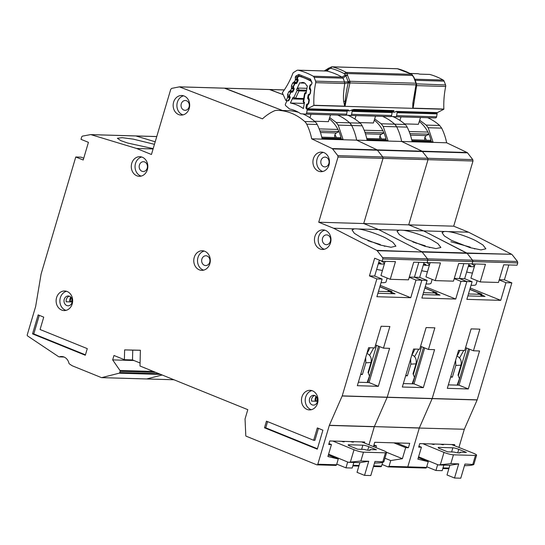 <?xml version="1.0" encoding="UTF-8"?>
<svg xmlns="http://www.w3.org/2000/svg" width="545" height="545" viewBox="0 0 545 545"><rect width="100%" height="100%" fill="white"/><g stroke="black" fill="none" stroke-linecap="round" stroke-linejoin="round"><path stroke-width="0.82" d="M299.478 76.375A2.337 1.969 91.7 0 0 297.686 77.601L297.563 77.86A0.933 0.79 91.7 0 0 297.57 78.766L298.047 79.774A0.933 0.79 91.7 0 1 298.047 80.68L296.95 83.051A0.933 0.79 91.7 0 1 296.303 83.542L295.315 83.623A0.933 0.79 91.7 0 0 294.675 84.107L293.578 86.485A0.933 0.79 91.7 0 0 293.585 87.398L294.062 88.385A0.933 0.79 91.7 0 1 294.068 89.305L292.951 91.676A0.933 0.79 91.7 0 1 292.318 92.153L291.323 92.248A0.933 0.79 91.7 0 0 290.683 92.732L289.579 95.116A0.933 0.79 91.7 0 0 289.579 96.022L290.063 97.037A0.933 0.79 91.7 0 1 290.063 97.936L288.966 100.314A0.933 0.79 91.7 0 1 288.319 100.805L287.338 100.88A0.933 0.79 91.7 0 0 286.69 101.37L285.485 103.979A1.403 1.185 -88.3 0 0 285.818 105.778L289.606 109.02A37.986 32.073 91.7 0 1 300.697 113.748L305.384 114.109A1.403 1.185 -88.3 0 0 306.631 112.985L307.142 110.083A0.933 0.79 91.7 0 0 306.91 109.225L306.201 108.428A0.933 0.79 91.7 0 1 305.977 107.563L306.44 104.919A0.933 0.79 91.7 0 1 306.937 104.224L307.864 103.809A0.933 0.79 91.7 0 0 308.361 103.121L308.824 100.464A0.933 0.79 91.7 0 0 308.606 99.612L307.891 98.795A0.933 0.79 91.7 0 1 307.673 97.943L308.116 95.293A0.933 0.79 91.7 0 1 308.627 94.592L309.54 94.196A0.933 0.79 91.7 0 0 310.05 93.502L310.514 90.858A0.933 0.79 91.7 0 0 310.282 90L309.574 89.196A0.933 0.79 91.7 0 1 309.349 88.338L309.812 85.688A0.933 0.79 91.7 0 1 310.309 85L311.229 84.584A0.933 0.79 91.7 0 0 311.733 83.896L311.781 83.61A2.337 1.969 91.7 0 0 310.704 81.041A72.335 61.074 -88.3 0 0 299.913 76.443A2.337 1.969 91.7 0 0 299.478 76.375L301.262 76.423M304.825 83.153L300.765 83.031A4.782 4.04 91.7 0 1 302.809 82.445A4.782 4.04 91.7 0 1 306.44 85.449A66.265 55.951 91.7 0 1 307.36 85.926L306.031 93.495L305.159 93.883L304.798 93.379M329.241 118.994A31.733 26.794 91.7 0 1 330.216 119.593M319.949 130.991L338.942 131.543L336.381 132.966A3.502 2.957 -88.3 0 0 334.896 137.531M330.529 114.852L328.41 121.664L314.54 121.256M309.948 117.768L311.031 114.28M296.112 111.112L295.935 111.67M303.354 101.608L304.478 102.358L303.388 108.557A44.05 37.189 -88.3 0 0 290.396 103.019L292.972 97.453L293.053 98.931L303.551 99.238M306.937 88.324L298.074 88.065L296.657 89.496L299.798 82.704A66.265 55.951 91.7 0 1 300.765 83.031M305.479 114.116L345.373 115.288A1.403 1.185 -88.3 0 0 346.62 114.157L306.631 112.985M346.62 114.157L347.131 111.255A0.933 0.79 -88.3 0 0 346.906 110.397L306.91 109.225M346.484 109.927L346.906 110.397M303.585 99.04L294.934 98.788L293.898 97.385L295.581 98.298A0.933 0.79 91.7 0 1 294.934 98.788L293.053 98.931M304.287 103.448A44.05 37.189 -88.3 0 0 304.144 103.421L290.396 103.019M306.256 92.214L305.139 92.711L303.579 102.467M296.657 89.496L297.107 90.45L298.994 90A0.933 0.79 91.7 0 1 299.001 90.906L297.107 90.45L293.898 97.385L292.972 97.453M391.964 293.68A6.533 5.518 -88.3 0 0 389.505 291.65L388.02 291.05L390.52 291.125L379.824 286.793M390.397 291.541L390.52 291.125M387.175 278.059L386.058 281.833A21.936 3.515 -163.5 0 1 381.071 282.596M382.461 270.429A21.936 3.515 -163.5 0 1 376.656 269.387M379.306 260.442L380.117 260.469A14.933 2.391 -163.5 0 1 383.918 262.813A14.933 2.391 -163.5 0 1 378.339 263.712M378.748 262.336L380.907 263.215L378.509 263.146M373.72 347.867L369.633 355.299M367.221 352.322L367.616 352.486L369.973 347.758M366.894 353.433L367.378 353.63C370.614 355.415 371.819 358.378 370.988 362.52L368.052 372.439L369.503 376.05L367.146 382.495M367.167 352.506L367.616 352.486M365.668 357.581L365.858 362.813L370.988 362.52M360.667 374.456L362.398 374.504L360.838 373.87M362.398 374.504L365.858 362.813M328.608 454.176L348.391 462.31L360.858 461.009L368.727 461.24L364.544 475.376L370.791 475.56L374.98 461.424L383.844 461.867L386.603 452.554A7.003 1.124 16.5 0 0 383.51 450.62L361.648 441.9M332.838 441.055L354.018 449.754A7.003 1.124 16.5 0 0 354.148 449.809A7.003 1.124 16.5 0 0 363.474 452.18L385.465 452.82A7.003 1.124 16.5 0 0 386.603 452.554M362.881 445.176A4.435 0.709 -163.5 0 1 368.788 446.675L376.404 449.761L370.109 449.577A7.698 1.233 -163.5 0 1 370.328 450.02A7.698 1.233 -163.5 0 1 363.958 449.4L357.663 449.216L350.04 446.13A4.435 0.709 -163.5 0 1 348.166 444.938A4.435 0.709 -163.5 0 1 348.882 444.768L362.881 445.176L361.648 449.332M353.18 441.648A2.78 0.443 -163.5 0 1 353.507 441.995A2.78 0.443 -163.5 0 1 350.53 441.573M343.956 441.382A2.78 0.443 -163.5 0 1 344.29 441.723A2.78 0.443 -163.5 0 1 341.306 441.3M353.855 462.467L352.206 468.032L345.952 467.848L347.683 462.017M369.476 450.313L370.109 449.577M359.891 462.644L357.023 472.331L364.544 475.376M336.749 464.122L345.952 467.848M385.465 452.82L382.849 461.656C384.709 461.792 383.721 462.187 379.885 462.841L374.49 463.073M368.727 461.24L359.986 462.651L348.391 462.31M326.312 157.362A4.898 4.135 91.7 0 1 329.01 162.86A4.898 4.135 91.7 0 1 324.8 166.899A4.898 4.135 91.7 0 1 323.567 166.634A4.898 4.135 91.7 0 1 320.876 161.136A4.898 4.135 91.7 0 1 325.086 157.103A4.898 4.135 91.7 0 1 326.312 157.362M327.838 235.14A4.898 4.135 91.7 0 1 330.529 240.638A4.898 4.135 91.7 0 1 326.319 244.678A4.898 4.135 91.7 0 1 325.093 244.412A4.898 4.135 91.7 0 1 322.395 238.914A4.898 4.135 91.7 0 1 326.605 234.881A4.898 4.135 91.7 0 1 327.838 235.14M186.54 100.77A4.898 4.135 91.7 0 1 189.238 106.268A4.898 4.135 91.7 0 1 185.028 110.308A4.898 4.135 91.7 0 1 183.794 110.042A4.898 4.135 91.7 0 1 181.103 104.545A4.898 4.135 91.7 0 1 185.314 100.512A4.898 4.135 91.7 0 1 186.54 100.77M144.684 161.974A4.898 4.135 91.7 0 1 147.375 167.472A4.898 4.135 91.7 0 1 143.165 171.512A4.898 4.135 91.7 0 1 141.938 171.246A4.898 4.135 91.7 0 1 139.241 165.748A4.898 4.135 91.7 0 1 143.451 161.715A4.898 4.135 91.7 0 1 144.684 161.974M207.168 256.027A4.898 4.135 91.7 0 1 209.859 261.525A4.898 4.135 91.7 0 1 205.649 265.558A4.898 4.135 91.7 0 1 204.416 265.299A4.898 4.135 91.7 0 1 201.725 259.802A4.898 4.135 91.7 0 1 205.935 255.762A4.898 4.135 91.7 0 1 207.168 256.027M136.815 175.776A9.803 8.277 91.7 0 1 131.427 164.781A9.803 8.277 91.7 0 1 139.847 156.708A9.803 8.277 91.7 0 1 142.306 157.226A9.803 8.277 91.7 0 1 147.695 168.221A9.803 8.277 91.7 0 1 139.275 176.294A9.803 8.277 91.7 0 1 136.815 175.776M141.714 157.014A9.803 8.277 -88.3 0 0 135.058 166A9.803 8.277 -88.3 0 0 140.562 175.885A9.803 8.277 -88.3 0 0 141.155 176.096M61.653 310.057A9.803 8.277 91.7 0 1 56.264 299.062A9.803 8.277 91.7 0 1 64.685 290.982A9.803 8.277 91.7 0 1 67.144 291.507A9.803 8.277 91.7 0 1 72.533 302.502A9.803 8.277 91.7 0 1 64.112 310.575A9.803 8.277 91.7 0 1 61.653 310.057M66.551 291.296A9.803 8.277 -88.3 0 0 59.896 300.281A9.803 8.277 -88.3 0 0 65.4 310.166A9.803 8.277 -88.3 0 0 65.993 310.377M306.992 409.39A9.803 8.277 91.7 0 1 301.61 398.395A9.803 8.277 91.7 0 1 310.03 390.322A9.803 8.277 91.7 0 1 312.489 390.84A9.803 8.277 91.7 0 1 317.871 401.835A9.803 8.277 91.7 0 1 309.458 409.915A9.803 8.277 91.7 0 1 306.992 409.39M311.897 390.629A9.803 8.277 -88.3 0 0 305.234 399.614A9.803 8.277 -88.3 0 0 310.745 409.499A9.803 8.277 -88.3 0 0 311.338 409.711M199.293 269.829A9.803 8.277 91.7 0 1 193.911 258.827A9.803 8.277 91.7 0 1 202.331 250.755A9.803 8.277 91.7 0 1 204.791 251.279A9.803 8.277 91.7 0 1 210.172 262.274A9.803 8.277 91.7 0 1 201.752 270.347A9.803 8.277 91.7 0 1 199.293 269.829M204.198 251.068A9.803 8.277 -88.3 0 0 197.535 260.054A9.803 8.277 -88.3 0 0 203.047 269.939A9.803 8.277 -88.3 0 0 203.639 270.15M319.97 248.942A9.803 8.277 91.7 0 1 314.581 237.947A9.803 8.277 91.7 0 1 323.001 229.874A9.803 8.277 91.7 0 1 325.46 230.392A9.803 8.277 91.7 0 1 330.849 241.387A9.803 8.277 91.7 0 1 322.429 249.46A9.803 8.277 91.7 0 1 319.97 248.942M324.868 230.181A9.803 8.277 -88.3 0 0 318.212 239.166A9.803 8.277 -88.3 0 0 323.716 249.051A9.803 8.277 -88.3 0 0 324.309 249.263M318.444 171.164A9.803 8.277 91.7 0 1 313.062 160.169A9.803 8.277 91.7 0 1 321.482 152.096A9.803 8.277 91.7 0 1 323.941 152.614A9.803 8.277 91.7 0 1 329.323 163.609A9.803 8.277 91.7 0 1 320.903 171.682A9.803 8.277 91.7 0 1 318.444 171.164M323.349 152.402A9.803 8.277 -88.3 0 0 316.686 161.388A9.803 8.277 -88.3 0 0 322.19 171.273A9.803 8.277 -88.3 0 0 322.783 171.484M178.671 114.573A9.803 8.277 91.7 0 1 173.29 103.577A9.803 8.277 91.7 0 1 181.71 95.504A9.803 8.277 91.7 0 1 184.169 96.022A9.803 8.277 91.7 0 1 189.551 107.018A9.803 8.277 91.7 0 1 181.131 115.09A9.803 8.277 91.7 0 1 178.671 114.573M183.576 95.811A9.803 8.277 -88.3 0 0 176.914 104.797A9.803 8.277 -88.3 0 0 182.425 114.682A9.803 8.277 -88.3 0 0 183.018 114.893M329.684 117.57L336.19 122.448L349.686 122.843A55.999 47.279 91.7 0 0 337.628 115.056A55.999 47.279 91.7 0 1 349.686 122.843A9.333 7.882 91.7 0 1 351.689 125.5L349.686 122.843L360.184 123.15A55.999 47.279 -88.3 0 0 347.812 115.233M384.205 246.108L384.92 246.272M338.029 157.042L337.791 155.638L332.566 148.901L467.535 152.859L472.76 159.596L472.999 161L338.029 157.042L318.723 222.224L333.595 228.246L354.325 228.852L352.05 229.963L354.352 233.315L361.485 237.702L379.926 244.971L390.976 247.273L395.908 246.183L392.904 242.287L386.473 238.438C378.707 234.268 364.08 229.418 357.847 228.954L378.584 229.561L421.735 251.674A1.403 1.185 91.7 0 1 422.123 252.001L376.745 250.353A1.403 1.185 91.7 0 1 377.133 250.68L382.536 257.533A1.403 1.185 91.7 0 1 382.781 258.943L382.1 261.239L374.667 258.228L369.435 275.893L376.868 278.904L342.219 395.881L329.35 425.298L317.81 464.224A0.933 0.79 91.7 0 1 316.809 464.803L246.054 436.157A0.47 0.395 91.7 0 1 245.795 435.748L245.052 419.03A0.47 0.395 91.7 0 1 245.08 418.846L247.798 409.663L139.997 366.015L140.378 350.244L124.621 349.897L124.383 359.693L113.973 355.476L112.665 359.891L119.961 370.471A0.933 0.79 91.7 0 1 120.091 371.37L119.73 372.582A0.933 0.79 91.7 0 1 119.144 373.196L101.683 377.631A0.47 0.395 91.7 0 1 101.472 377.617L72.894 366.049A9.333 7.882 91.7 0 1 71.579 365.354L69.338 363.856A0.933 0.79 91.7 0 1 68.97 363.29A9.333 7.882 -88.3 0 0 61.64 356.505A9.333 7.882 -88.3 0 0 59.323 356.846A0.933 0.79 91.7 0 1 58.724 356.757L27.597 335.952A0.933 0.79 91.7 0 1 27.25 334.834L35.657 306.454L41.1 274.033L75.769 156.994L83.201 160.005L88.433 142.34L81.001 139.329L81.682 137.033A1.403 1.185 91.7 0 1 82.622 136.1L90.49 134.622A1.403 1.185 91.7 0 1 90.967 134.649L136.577 148.472L151.442 154.494L170.749 89.312L171.682 88.385L179.4 86.859L262.479 118.851A52.736 44.526 91.7 0 1 274.087 110.976A9.333 7.882 91.7 0 1 277.071 110.342A55.999 47.279 91.7 0 1 277.596 110.349A55.999 47.279 91.7 0 1 304.696 121.528A9.333 7.882 91.7 0 1 306.699 124.178A52.736 44.526 91.7 0 1 311.672 138.825L332.143 148.553L467.106 152.511L446.641 142.783L401.651 141.468L422.116 151.197L427.77 158.275L422.116 151.197L401.651 141.468L356.662 140.147L377.133 149.875L382.781 156.953L377.133 149.875L356.662 140.147L311.672 138.825M154.453 144.33L133.423 139.173L122.135 137.66L117.345 138.26L120.806 140.637L127.659 143.035L153.179 148.628M69.522 296.255A4.898 4.135 91.7 0 1 72.213 301.753A4.898 4.135 91.7 0 1 68.002 305.786A4.898 4.135 91.7 0 1 66.776 305.527A4.898 4.135 91.7 0 1 64.078 300.029A4.898 4.135 91.7 0 1 68.288 295.99A4.898 4.135 91.7 0 1 69.522 296.255M314.867 395.588A4.898 4.135 91.7 0 1 317.558 401.086A4.898 4.135 91.7 0 1 313.348 405.126A4.898 4.135 91.7 0 1 312.115 404.86A4.898 4.135 91.7 0 1 309.424 399.362A4.898 4.135 91.7 0 1 313.634 395.329A4.898 4.135 91.7 0 1 314.867 395.588M284.292 89.966L179.4 86.859M333.595 228.246L376.745 250.353M332.566 148.901L332.143 148.553M322.906 430.175L317.279 449.169L264.488 427.798L266.451 421.169L313.661 440.285L317.326 427.92L322.906 430.175M32.53 333.881L38.157 314.887L43.729 317.142L40.071 329.507L87.282 348.623L85.313 355.251L32.53 333.881L33.776 333.915L39.281 315.344M69.351 296.187A4.898 4.135 -88.3 0 0 66.183 301.773L71.559 301.93L69.699 300.894A7.937 6.697 91.7 0 1 70.707 297.011M322.013 138.362L341.272 138.921L343.152 139.684L322.156 139.07A52.736 44.526 -88.3 0 0 317.197 124.492A9.333 7.882 -88.3 0 0 315.194 121.835A55.999 47.279 -88.3 0 0 302.822 113.912M379.681 346.62L369.04 382.549L358.365 382.236M378.332 386.316L389.586 348.33L383.462 348.153L389.873 326.51L381.125 326.251L374.715 347.894L368.59 347.717L357.336 385.697L378.332 386.316L369.04 382.549M329.289 118.844A34.069 28.762 91.7 0 1 341.272 138.921M336.19 122.448L338.193 125.105L343.152 139.684M380.246 285.369L410.753 297.72L415.985 280.055L409.234 277.316M382.1 261.239L395.472 261.634L390.24 279.299L408.484 279.83L413.723 262.165L427.089 262.561L427.77 260.265L427.525 258.855A1.403 1.185 91.7 0 1 427.77 260.265L427.089 262.561L440.462 262.949L435.23 280.62L453.474 281.152L458.706 263.487L472.079 263.875L472.76 261.586L472.515 260.169A1.403 1.185 91.7 0 1 472.76 261.586L472.079 263.875L485.452 264.271L480.22 281.935L498.464 282.474L503.696 264.802L517.069 265.197L517.75 262.901L517.505 261.491L382.536 257.533M424.085 262.472L419.67 277.371L414.425 277.214L418.839 262.315L414.425 277.214L409.309 277.064M329.35 425.298L374.34 426.619L387.209 397.203L421.857 280.225L414.425 277.214L421.857 280.225L415.985 280.055M469.075 263.787L464.66 278.686L459.415 278.536L463.829 263.637L459.415 278.536L466.847 281.547L432.151 398.64L387.161 397.325L374.34 426.619L368.945 444.809L374.299 426.742L329.309 425.42M101.683 377.631L146.673 378.952L162.206 375.001L146.673 378.952A0.47 0.395 91.7 0 1 146.578 378.966L101.588 377.644M90.967 134.649L135.48 135.943A1.403 1.185 91.7 0 1 135.957 135.971L155.202 141.802L135.957 135.971L156.749 136.577M224.949 88.229L282.474 110.492L224.39 88.181M367.003 139.677L386.262 140.242L388.142 141.005L367.146 140.385A52.736 44.526 -88.3 0 0 362.187 125.806L351.689 125.5A52.736 44.526 91.7 0 1 356.662 140.147A52.736 44.526 91.7 0 0 351.689 125.5L338.193 125.105M318.723 222.224L363.713 223.545L383.019 158.363L382.781 156.953L337.791 155.638M399.315 230.167L397.032 231.278L399.342 234.636L406.475 239.023L424.916 246.285L435.966 248.588L440.898 247.498L437.894 243.608L431.463 239.759C423.697 235.583 409.07 230.739 402.837 230.276A23.333 3.74 16.5 0 0 399.315 230.167L378.584 229.561L363.713 223.545L408.702 224.86L428.009 159.678L427.77 158.275L382.781 156.953L383.019 158.363L363.713 223.545L378.584 229.561L421.735 251.674L466.724 252.989A1.403 1.185 91.7 0 1 467.113 253.316L423.574 230.882L466.724 252.989L511.714 254.311L468.564 232.204L453.692 226.182L472.999 161M377.133 250.68L422.123 252.001L427.525 258.855L422.123 252.001L467.113 253.316L472.515 260.169L467.113 253.316L511.714 254.311M75.769 156.994L81.014 157.151L83.726 158.241M133.961 360.518L112.665 359.891M364.435 443.01L364.734 441.988L329.745 440.959L328.696 444.495L331.449 444.577L327.913 456.499L338.261 459.033L336.558 464.776A0.933 0.79 91.7 0 1 335.788 465.403L317.04 464.858M342.171 396.004L387.161 397.325M376.868 278.904L382.12 279.06L376.888 296.725L410.753 297.72M342.219 395.881L477.188 399.839L511.837 282.862L505.964 282.692L500.732 300.356L470.226 288.005M357.847 228.954A23.333 3.74 16.5 0 0 354.325 228.852M136.577 148.472L153.084 148.955M140.072 362.99L132.503 359.932L132.742 350.135L140.372 350.299M124.383 359.693L132.503 359.932M385.158 261.328L380.948 275.538L390.24 279.299M314.69 395.527A4.898 4.135 -88.3 0 0 311.529 401.106L316.904 401.263L315.044 400.228A7.937 6.697 91.7 0 1 316.052 396.344M379.865 286.67L392.012 291.589L389.512 291.514L395.084 293.769L377.91 293.264M375.58 344.958L383.462 348.153M380.11 245.025L380.267 244.48L367.943 240.699M71.559 301.93L71.96 298.933M316.904 401.263L317.299 398.266M70.128 301.351L71.116 297.441M315.473 400.684L316.454 396.774M368.352 373.189L376.595 345.373M371.179 241.571L371.07 241.953M367.732 382.515L378.509 346.143M379.395 260.142L374.681 276.049L369.435 275.893M298.503 112.352A55.999 47.279 -88.3 0 0 288.094 110.662L277.596 110.349M328.356 455.02L338.261 459.033M328.969 443.576L331.449 444.577M382.12 279.06L374.681 276.049M124.621 349.897L132.742 350.135M336.367 137.578A23.333 19.702 -88.3 0 0 334.971 134.601M339.991 137.681L340.891 137.272M317.401 448.746L265.742 427.832L264.488 427.798M267.581 421.626L265.742 427.832M318.45 428.377L314.915 440.319L313.661 440.285M85.442 354.829L33.776 333.915M374.231 120.316A31.733 26.794 91.7 0 1 375.205 120.915M364.939 132.306L383.932 132.864L381.371 134.288A3.502 2.957 -88.3 0 0 379.885 138.852M375.519 116.167L373.4 122.986L359.53 122.577M354.938 119.083L356.021 115.601M350.469 115.438L390.363 116.603A1.403 1.185 -88.3 0 0 391.61 115.479L392.121 112.577A0.933 0.79 -88.3 0 0 391.896 111.718L351.9 110.54A0.933 0.79 91.7 0 1 352.131 111.405L351.62 114.307A1.403 1.185 -88.3 0 1 350.374 115.431L346.055 115.09M351.9 110.54L351.477 110.063M391.01 110.642A0.933 0.79 -88.3 0 0 391.181 110.914L391.896 111.718M436.954 294.995A6.533 5.518 -88.3 0 0 434.494 292.972L433.009 292.365L435.51 292.44L424.814 288.114M435.387 292.856L435.51 292.44M432.165 279.374L431.047 283.148A21.936 3.515 -163.5 0 1 426.061 283.911M427.45 271.751A21.936 3.515 -163.5 0 1 421.646 270.708M426.626 262.547A14.933 2.391 -163.5 0 1 428.908 264.134A14.933 2.391 -163.5 0 1 423.329 265.027M423.738 263.657L425.897 264.536L423.499 264.461M418.71 349.181L414.616 356.621M412.211 353.644L412.606 353.8L414.963 349.072M411.884 354.754L412.367 354.952C415.603 356.73 416.809 359.693 415.978 363.842L413.042 373.761L414.493 377.365L412.136 383.816M412.156 353.828L412.606 353.8M410.657 358.903L410.848 364.128L415.978 363.842M405.657 375.771L407.387 375.825L405.827 375.192M407.387 375.825L410.848 364.128M374.674 118.892L381.18 123.77L394.675 124.165A55.999 47.279 91.7 0 0 382.617 116.378A55.999 47.279 91.7 0 1 394.675 124.165A9.333 7.882 91.7 0 1 396.678 126.822L394.675 124.165L405.173 124.471A55.999 47.279 -88.3 0 0 392.802 116.548M429.194 247.43L429.91 247.594M477.188 399.839L464.32 429.256L419.289 428.057L432.151 398.64L419.33 427.934L374.34 426.619L419.289 428.057L407.789 466.861L406.788 467.447A0.933 0.79 91.7 0 0 407.02 467.494L425.768 468.046A0.933 0.79 91.7 0 0 426.537 467.412L428.241 461.669L417.892 459.142L421.428 447.213L418.676 447.132L419.725 443.603L454.714 444.625L454.414 445.647M425.236 286.69L455.743 299.041L421.878 298.047L427.11 280.382L421.857 280.225L387.209 397.203M424.671 347.942L414.03 383.871L403.355 383.557M423.322 387.631L434.576 349.652L428.452 349.468L434.862 327.831L426.115 327.572L419.705 349.216L413.58 349.032L402.326 387.018L423.322 387.631L414.03 383.871M374.279 120.159A34.069 28.762 91.7 0 1 386.262 140.242M381.18 123.77L383.183 126.426L388.142 141.005M454.298 278.386L459.415 278.536L466.847 281.547L460.975 281.37L455.743 299.041M460.975 281.37L454.223 278.638M269.939 89.55L283.189 94.673L269.38 89.496M411.993 140.998L431.252 141.564L433.132 142.32L412.136 141.707A52.736 44.526 -88.3 0 0 407.176 127.128L396.678 126.822A52.736 44.526 91.7 0 1 401.651 141.468A52.736 44.526 91.7 0 0 396.678 126.822L383.183 126.426M472.76 159.596L427.77 158.275L428.009 159.678L408.702 224.86L423.574 230.882L444.304 231.489L442.022 232.599L444.332 235.951L451.458 240.345L469.906 247.607L480.956 249.91L485.888 248.82L482.884 244.923L476.453 241.074C468.686 236.905 454.06 232.061 447.827 231.591L468.564 232.204M396.556 442.921L408.416 447.724L405.671 447.643L402.401 458.686L390.745 460.573L389.048 466.309L388.04 466.895L382.031 464.463M382.665 462.317L381.548 466.091A0.933 0.79 91.7 0 1 380.778 466.724L373.468 466.506M408.416 447.724L409.724 443.31L374.735 442.281L373.686 445.817L376.438 445.892L375.934 447.595M402.837 230.276L423.574 230.882L408.702 224.86L453.692 226.182M464.32 429.256L419.289 428.057L407.789 466.861A0.933 0.79 91.7 0 1 407.02 467.494L388.04 466.895M384.927 458.216L390.745 460.573M386.487 452.241L402.401 458.686M393.81 442.84L405.671 447.643M430.148 262.649L425.938 276.853L435.23 280.62M424.855 287.985L437.001 292.903L434.501 292.829L440.074 295.09L422.9 294.586M420.57 346.279L428.452 349.468M425.1 246.34L425.257 245.802L412.933 242.014M413.342 374.51L421.585 346.688M416.169 242.893L416.06 243.274M412.722 383.83L423.492 347.465M362.187 125.806A9.333 7.882 -88.3 0 0 360.184 123.15M373.959 444.89L376.438 445.892M427.11 280.382L419.67 277.371M381.357 138.893A23.333 19.702 -88.3 0 0 379.96 135.923M384.981 139.002L385.88 138.594M419.221 121.63A31.733 26.794 91.7 0 1 420.195 122.23M409.929 133.627L428.922 134.186L426.36 135.61A3.502 2.957 -88.3 0 0 424.875 140.174M420.508 117.488L418.39 124.301L404.519 123.892M399.928 120.404L401.011 116.916M395.459 116.753L435.353 117.924A1.403 1.185 -88.3 0 0 436.6 116.8L437.11 113.898A0.933 0.79 -88.3 0 0 436.879 113.033L396.889 111.861A0.933 0.79 91.7 0 1 397.121 112.726L396.61 115.629A1.403 1.185 -88.3 0 1 395.363 116.753L391.044 116.412M481.944 296.317A6.533 5.518 -88.3 0 0 479.484 294.286L477.999 293.687L480.499 293.762L469.804 289.429M480.377 294.177L480.499 293.762M477.154 280.695L476.037 284.47A21.936 3.515 -163.5 0 1 471.05 285.233M472.44 273.065A21.936 3.515 -163.5 0 1 466.636 272.03M471.616 263.862A14.933 2.391 -163.5 0 1 473.898 265.456A14.933 2.391 -163.5 0 1 468.319 266.348M468.72 264.979L470.887 265.851L468.482 265.783M463.7 350.503L459.605 357.936M457.201 354.965L457.596 355.122L459.953 350.394M456.873 356.076L457.357 356.267C460.593 358.051 461.799 361.015 460.968 365.157L458.032 375.083L459.483 378.686L457.126 385.131M457.146 355.142L457.596 355.122M455.647 360.218L455.838 365.45L460.968 365.157M450.647 377.092L452.377 377.14L450.817 376.513M452.377 377.14L455.838 365.45M418.58 456.812L438.371 464.946L450.838 463.645L458.706 463.877L454.523 478.013L460.77 478.197L464.953 464.061L473.823 464.504L476.582 455.191A7.003 1.124 16.5 0 0 473.489 453.256L451.628 444.536M422.818 443.691L443.998 452.391A7.003 1.124 16.5 0 0 444.127 452.445A7.003 1.124 16.5 0 0 453.454 454.816L475.444 455.457A7.003 1.124 16.5 0 0 476.582 455.191M452.861 447.82A4.435 0.709 -163.5 0 1 458.767 449.318L466.384 452.405L460.089 452.221A7.698 1.233 -163.5 0 1 460.307 452.657A7.698 1.233 -163.5 0 1 453.937 452.037L447.643 451.853L440.019 448.767A4.435 0.709 -163.5 0 1 438.146 447.574A4.435 0.709 -163.5 0 1 438.861 447.404L452.861 447.82L451.628 451.969M443.153 444.284A2.78 0.443 -163.5 0 1 443.487 444.631A2.78 0.443 -163.5 0 1 440.51 444.209M433.936 444.018A2.78 0.443 -163.5 0 1 434.263 444.359A2.78 0.443 -163.5 0 1 431.286 443.937M443.834 465.103L442.186 470.669L435.932 470.485L437.662 464.653M459.455 452.956L460.089 452.221M449.87 465.28L447.002 474.968L454.523 478.013M426.728 466.758L435.932 470.485M475.444 455.457L472.828 464.292C474.688 464.429 473.7 464.831 469.865 465.484L464.469 465.709M458.706 463.877L449.966 465.287L438.371 464.946M427.607 117.7A55.999 47.279 91.7 0 1 439.665 125.479L441.668 128.136A52.736 44.526 91.7 0 1 446.641 142.783M419.664 120.213L426.17 125.084L428.172 127.741L433.132 142.32M474.184 248.745L474.899 248.908M500.732 300.356L466.861 299.362L472.099 281.697L466.847 281.547L432.199 398.524M469.661 349.256L459.019 385.186L448.344 384.879M468.312 388.953L479.559 350.966L473.442 350.789L479.852 329.146L471.105 328.894L464.694 350.53L458.57 350.353L447.316 388.333L468.312 388.953L459.019 385.186M419.269 121.481A34.069 28.762 91.7 0 1 431.252 141.564M505.964 282.692L499.213 279.96M508.819 264.952L504.404 279.851L499.288 279.701M504.404 279.851L511.837 282.862M464.272 429.378L458.924 447.445M467.535 152.859L467.106 152.511M512.102 254.638L517.505 261.491M432.151 398.64L477.141 399.962M447.827 231.591A23.333 3.74 16.5 0 0 444.304 231.489M475.138 263.964L470.928 278.175L480.22 281.935M469.844 289.306L481.984 294.225L479.491 294.15L485.064 296.405L467.889 295.901M465.559 347.601L473.442 350.789M470.09 247.662L470.246 247.123L450.879 241.735M458.331 375.832L466.575 348.01M461.159 244.215L461.05 244.596M457.711 385.151L468.482 348.786M407.176 127.128A9.333 7.882 -88.3 0 0 405.173 124.471M418.335 457.657L428.241 461.669M418.948 446.212L421.428 447.213M472.099 281.697L464.66 278.686M426.347 140.215A23.333 19.702 -88.3 0 0 424.95 137.238M429.971 140.324L430.87 139.908M413.914 77.724L412.599 75.462L347.185 73.548L344.495 73.793L345.155 75.23L342.076 77.056L343.078 78.173L344.549 81.995L348.071 81.839L348.221 82.867C346.457 90.565 345.469 96.642 345.257 101.098L346.014 101.213L349.938 82.942L348.132 81.648L349.822 83.153L348.221 82.867L344.781 83.514C343.486 91.526 343.132 97.521 343.711 101.52L344.658 106.159L313.886 105.26A2.337 1.969 91.7 0 1 313.886 105.437L345.026 106.343L346.014 101.213M416.196 83.644L412.851 103.169L412.729 108.332L413.09 108.346A2.337 1.969 -88.3 0 0 413.09 108.162C412.756 107.133 412.797 105.444 413.212 103.094L413.887 103.577L416.625 85.62L416.312 84.863L416.012 85.095L416.448 84.243M342.076 77.056L341.947 77.07A77.935 65.802 -88.3 0 0 326.918 71.054L329.214 68.854L330.883 68.343A81.041 68.425 91.7 0 1 344.495 73.793A2.337 1.151 -61.4 0 1 346.232 72.41A2.337 1.969 91.7 0 1 346.79 72.88A2.337 1.969 91.7 0 1 347.185 73.548L347.56 75.36L345.843 75.728L348.132 81.648A2.337 0.559 -21.1 0 1 349.849 81.28A2.337 1.969 91.7 0 1 350.026 82.104A2.337 1.969 91.7 0 1 349.938 82.942L416.005 84.884A2.337 1.969 -88.3 0 0 416.087 84.039A2.337 1.969 -88.3 0 0 415.917 83.222A2.337 0.559 -21.1 0 1 416.298 83.365L416.448 84.257M391.446 110.437L392.659 111.739C393.987 110.928 394.301 110.54 393.579 110.587L353.841 109.416L349.924 110.758A1.403 0.681 62.7 0 0 350.101 110.717L350.101 110.717A1.403 0.681 62.7 0 0 350.237 110.594M436.709 112.692A1.403 1.185 -88.3 0 0 436.865 112.706L396.276 111.514L394.41 112.195A1.403 1.185 -88.3 0 0 394.914 112.079A1.403 0.681 62.7 0 0 395.091 112.038A1.403 0.681 62.7 0 0 395.214 111.929M313.886 105.26A79.332 66.98 91.7 0 1 315.719 82.67L344.672 83.514L344.549 81.995L315.596 81.151L314.131 77.342L343.078 78.173L345.843 75.728L345.155 75.23L345.816 75.108L347.56 75.36L349.849 81.28L415.917 83.222L413.662 77.097M328.846 68.799L328.846 68.799A2.337 1.519 -85.5 0 1 329.071 68.411L329.214 68.854L328.526 68.799L326.598 71.007M329.023 68.009L331.98 66.803A2.337 1.969 91.7 0 1 332.361 66.858A2.337 1.226 104.8 0 0 330.883 68.343L331.013 67.069M329.166 68.002L325.031 70.959M412.729 108.332L345.026 106.343M343.711 101.52L345.257 101.098L344.658 106.336M413.09 108.346L443.855 109.245L437.369 112.59L396.222 111.405M307.448 103.884L306.74 108.877A1.403 1.185 -88.3 0 0 307.4 108.782L313.886 105.437M416.462 84.346L412.851 103.169M306.896 108.898L346.463 110.24M392.059 111.984A1.403 0.681 62.7 0 0 392.162 111.998L392.659 111.739M396.256 111.384L394.914 112.079L392.162 111.998A1.403 1.185 91.7 0 1 392.08 112.032M436.865 112.706A1.403 1.185 -88.3 0 0 437.369 112.59M410.119 73.459L417.797 73.684A2.337 1.969 -88.3 0 1 418.151 73.732A77.935 65.802 91.7 0 1 419.766 74.147L429.767 74.44A77.935 65.802 91.7 0 1 443.174 80.033A2.337 1.969 -88.3 0 1 444.1 81.151L445.572 84.959L416.223 83.835M416.544 84.1L416.625 85.62L445.687 86.478A2.337 1.969 -88.3 0 0 445.572 84.959M445.687 86.478A79.332 66.98 -88.3 0 0 443.855 109.068A2.337 1.969 91.7 0 1 443.855 109.245M287.93 100.839L286.159 100.641A1.403 1.185 91.7 0 1 285.689 100.089L282.317 92.8A2.337 1.969 91.7 0 1 282.412 92.657A79.332 66.98 91.7 0 0 292.808 73.5A2.337 1.969 91.7 0 1 293.701 72.383L296.861 70.428A2.337 1.969 91.7 0 1 297.829 70.162A2.337 1.969 91.7 0 1 298.176 70.21A77.935 65.802 -88.3 0 1 313.205 76.225A2.337 1.969 91.7 0 1 314.131 77.342M315.596 81.151A2.337 1.969 91.7 0 1 315.719 82.67M413.887 103.577L413.09 108.162L443.855 109.068M412.265 75.775L412.599 75.462A2.337 1.969 -88.3 0 0 412.204 74.794A2.337 1.969 -88.3 0 0 411.645 74.331A2.337 1.151 -61.4 0 1 411.925 74.399L414.016 77.445L416.298 83.365M344.672 83.514L344.624 81.995M288.966 100.321L287.215 100.791L288.162 100.818M288.4 100.307L289.593 97.637L287.692 97.201L289.579 96.731A0.933 0.79 91.7 0 1 289.593 97.637L290.151 97.65M287.215 100.791L286.159 100.641L287.692 97.201L287.508 94.632L288.796 91.744L290.396 90.49L292.386 91.356A0.933 0.79 91.7 0 1 291.745 91.86L290.696 90.463L291.568 88.494L293.455 88.031A0.933 0.79 91.7 0 1 293.469 88.93L291.568 88.494L291.384 85.926L292.672 83.044L294.273 81.791L296.262 82.656A0.933 0.79 91.7 0 1 295.622 83.16L294.572 81.764L295.451 79.795L297.332 79.325A0.933 0.79 91.7 0 1 297.345 80.231L295.451 79.795L295.261 77.227L295.751 76.13L298.83 74.447L310.466 79.107L312.019 82.642L311.829 83.855L310.616 85.62L309.962 85.279M308.041 97.623L308.715 97.828L309.328 99.967L308.831 103.162L307.618 104.926L306.964 104.586M308.947 94.23L308.286 98.482M309.54 87.97L310.221 88.174L310.827 90.313L310.33 93.508L309.117 95.273L308.463 94.932M310.446 84.577L309.785 88.828M415.106 80.279L414.943 79.849M398.061 68.854A2.337 1.226 104.8 0 0 397.918 68.799L397.918 68.799A2.337 1.226 104.8 0 0 397.775 68.779L332.361 66.858A82.602 69.74 91.7 0 1 346.232 72.41L411.645 74.331A82.602 69.74 -88.3 0 0 397.775 68.779A2.337 1.969 -88.3 0 0 397.394 68.725L411.925 74.399M414.793 79.461A2.337 1.969 91.7 0 1 415.351 80.313L416.734 85.626M327.075 71.054L326.571 71.007A2.337 1.969 -88.3 0 1 326.918 71.054L298.176 70.21M348.153 82.35L348.786 82.261M319.166 128.892L337.941 129.444M320.453 132.503L336.381 132.966M341.225 138.703L321.966 138.137M298.074 88.065L298.994 90L306.603 90.225M310.704 81.041L311.188 81.055M301.467 76.491L299.913 76.443M347.131 111.255L307.142 110.083M306.447 91.124L299.001 90.906L295.581 98.298L303.674 98.536M307.891 98.795L308.45 98.808A1.403 0.572 137 0 1 308.715 97.828M378.482 291.33L389.505 291.65M366.826 353.664L367.378 353.63M350.394 461.983L354.018 449.754M368.788 446.675L367.746 450.19M348.677 445.476L348.882 444.768M342.894 441.709L343.003 441.348M352.363 442.022L352.479 441.627M363.474 452.18L360.858 461.009M63.929 356.982L59.323 356.846M160.741 374.415L119.144 373.196M119.961 370.471L153.431 371.452M353.024 465.253L359.066 465.43M317.81 464.224L336.558 464.776M306.699 124.178L317.197 124.492M159.072 373.734L119.73 372.582M120.091 371.37L155.809 372.412M517.75 262.901L382.781 258.943M304.696 121.528L315.194 121.835M364.155 130.207L382.931 130.759M365.443 133.818L381.371 134.288M386.214 140.017L366.955 139.459M391.61 115.479L351.62 114.307M392.121 112.577L352.131 111.405M352.268 109.777L391.181 110.914M423.472 292.645L434.494 292.972M411.816 354.979L412.367 354.952M146.673 378.952L173.93 379.749M389.048 466.309L426.537 467.412M373.666 465.859L381.548 466.091M409.145 131.529L427.92 132.081M410.433 135.14L426.36 135.61M431.204 141.339L411.945 140.773M436.6 116.8L396.61 115.629M437.11 113.898L397.121 112.726M468.462 293.966L479.484 294.286M456.805 356.301L457.357 356.267M440.374 464.619L443.998 452.391M458.767 449.318L457.725 452.834M438.657 448.113L438.861 447.404M432.873 444.345L432.982 443.991M442.342 444.659L442.458 444.264M453.454 454.816L450.838 463.645M426.17 125.084L439.665 125.479M443.003 467.896L449.046 468.073M441.668 128.136L428.172 127.741M349.352 110.867A1.403 1.185 -88.3 0 0 349.924 110.758L347.172 110.676L348.514 109.981L307.4 108.782M345.496 75.462A2.337 0.763 -54.3 0 1 345.816 75.108M347.117 110.805L349.42 110.873L353.841 109.422M353.337 109.538L393.074 110.703A1.403 1.185 -88.3 0 0 393.579 110.587M418.151 73.732L410.201 73.493M414.691 79.202L443.174 80.033M313.205 76.225L341.947 77.07A2.337 1.969 -88.3 0 1 342.873 78.187M307.618 104.926A1.403 0.688 -115.6 0 1 307.543 103.952M308.831 103.162L308.375 103.053M309.328 99.967L308.736 99.81M309.117 95.273A1.403 0.688 -115.6 0 1 309.015 94.421M310.827 90.313L310.432 90.218M310.221 88.174A1.403 0.572 137 0 0 309.942 89.148M310.616 85.62A1.403 0.688 -115.6 0 1 310.5 84.911M310.466 79.107A1.403 0.688 118.2 0 0 310.555 80.36L299.212 75.823A1.403 0.736 105.3 0 0 299.307 75.837M298.83 74.447A1.403 0.736 105.3 0 0 299.212 75.823L298.994 75.789A1.867 1.574 91.7 0 1 299.164 75.803M295.751 76.13L297.543 76.797A1.867 1.574 91.7 0 1 298.994 75.789M295.261 77.227L297.543 77.908M298.265 76.818L297.543 76.797L297.059 77.894A0.933 0.79 91.7 0 0 297.073 78.793L297.843 79.338M295.295 79.488A1.403 0.395 -26.2 0 1 297.073 78.793L297.59 78.814M298.149 80.251L297.345 80.231L296.262 82.656L297.12 82.683M294.273 81.791A1.403 0.743 84.5 0 0 295.104 83.208L296.821 83.256M296.868 83.194L295.104 83.208A0.933 0.79 91.7 0 0 294.464 83.712L293.176 86.594L293.53 86.607M292.672 83.044L295.002 83.726M291.384 85.926L293.176 86.594A0.933 0.79 91.7 0 0 293.19 87.5L293.898 88.045M291.418 88.188A1.403 0.395 -26.2 0 1 293.19 87.5L293.639 87.513M294.164 88.951L293.469 88.93L292.386 91.356L293.094 91.376M290.396 90.49A1.403 0.743 84.5 0 0 291.228 91.907L292.754 91.955M292.815 91.894L291.228 91.907A0.933 0.79 91.7 0 0 290.587 92.412L289.518 95.3M288.796 91.744L290.921 92.418M287.508 94.632L289.3 95.293A0.933 0.79 91.7 0 0 289.313 96.199L289.92 96.737M287.542 96.894A1.403 0.395 -26.2 0 1 289.313 96.199L289.674 96.213M415.351 80.313L444.1 81.151M331.673 66.824A2.337 1.969 91.7 0 1 331.98 66.803L397.394 68.725M321.741 137.149L341 137.715M305.432 114.116L345.421 115.288M305.139 92.711L304.566 93.447L303.143 101.602L304.287 103.427M383.918 262.813L384.511 263.501M156.762 136.543L90.708 134.608M64.038 357.023L59.092 356.88M352.833 465.907L358.876 466.084M179.659 86.839L224.615 88.161M366.731 138.464L385.989 139.03M350.421 115.431L390.411 116.61M428.908 264.134L429.501 264.822M173.964 379.763L146.578 378.966M224.649 88.161L269.605 89.482M411.72 139.786L430.979 140.351M395.411 116.753L435.401 117.924M473.898 265.456L474.491 266.137M442.812 468.543L448.848 468.72M269.639 89.482L284.333 89.911M394.41 112.195L392.107 112.127M308.695 99.769L308.075 98.407M311.379 81.661L310.555 80.36M286.772 100.811L287.855 100.839M297.829 70.162L326.571 71.007M324.227 70.939L328.839 68.084"/></g></svg>
